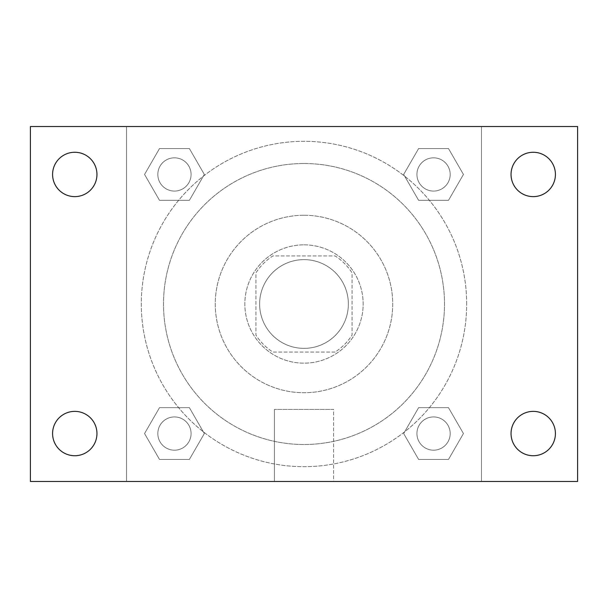 <?xml version="1.0" encoding="UTF-8"?>
<svg xmlns="http://www.w3.org/2000/svg" width="608" height="608" viewBox="0 0 608 608"><rect width="100%" height="100%" fill="white"/><g stroke="black" fill="none" stroke-linecap="round" stroke-linejoin="round"><path stroke-width="0.46" stroke-dasharray="3.04 2.28" d="M348.369 304A44.369 44.369 0 0 0 281.816 265.574A44.369 44.369 0 0 0 281.816 342.426A44.369 44.369 0 0 0 348.369 304A44.369 44.369 0 0 0 281.816 265.574A44.369 44.369 0 0 0 281.816 342.426A44.369 44.369 0 0 0 348.369 304M335.13 352.062L272.87 352.062A57.266 57.266 0 0 1 255.938 335.13L255.938 272.87A57.266 57.266 0 0 1 272.87 255.938L335.13 255.938A57.266 57.266 0 0 1 352.062 272.87L352.062 335.13A57.266 57.266 0 0 1 335.13 352.062L272.87 352.062A57.266 57.266 0 0 1 255.938 335.13L255.938 272.87A57.266 57.266 0 0 1 272.87 255.938L335.13 255.938A57.266 57.266 0 0 1 352.062 272.87L352.062 335.13A57.266 57.266 0 0 1 335.13 352.062M304 244.842A59.158 59.158 0 0 1 355.232 333.579A59.158 59.158 0 0 1 252.768 333.579A59.158 59.158 0 0 1 304 244.842A59.158 59.158 0 0 0 244.842 304A59.158 59.158 0 0 0 304 363.158A59.158 59.158 0 0 0 363.158 304A59.158 59.158 0 0 0 304 244.842M304 215.262A88.738 88.738 0 0 1 380.844 348.369A88.738 88.738 0 0 1 227.156 348.369A88.738 88.738 0 0 1 304 215.262A88.738 88.738 0 0 1 380.844 348.369A88.738 88.738 0 0 1 227.156 348.369A88.738 88.738 0 0 1 304 215.262M304 163.506A140.494 140.494 0 0 1 425.676 374.247A140.494 140.494 0 0 1 182.324 374.247A140.494 140.494 0 0 1 304 163.506A140.494 140.494 0 0 0 163.506 304A140.494 140.494 0 0 0 304 444.494A140.494 140.494 0 0 0 444.494 304A140.494 140.494 0 0 0 304 163.506M144.56 174.45L159.501 148.565L189.392 148.565L204.334 174.45L189.392 200.328L159.501 200.328L144.56 174.45L159.501 148.565L189.392 148.565L204.334 174.45L189.392 200.328L159.501 200.328L144.56 174.45L159.501 148.565L189.392 148.565L204.334 174.45L189.392 200.328L159.501 200.328L144.56 174.45M144.56 433.55L159.501 407.672L189.392 407.672L204.334 433.55L189.392 459.435L159.501 459.435L144.56 433.55L159.501 407.672L189.392 407.672L204.334 433.55L189.392 459.435L159.501 459.435L144.56 433.55L159.501 407.672L189.392 407.672L204.334 433.55L189.392 459.435L159.501 459.435L144.56 433.55M126.532 481.468L126.532 126.532L481.468 126.532L481.468 481.468L126.532 481.468L126.532 126.532L481.468 126.532L481.468 481.468L126.532 481.468L126.532 126.532L481.468 126.532L481.468 481.468L30.4 481.468L30.4 126.532L126.532 126.532L126.532 481.468M403.666 174.45L418.608 148.565L448.499 148.565L463.44 174.45L448.499 200.328L418.608 200.328L403.666 174.45L418.608 148.565L448.499 148.565L463.44 174.45L448.499 200.328L418.608 200.328L403.666 174.45L418.608 148.565L448.499 148.565L463.44 174.45L448.499 200.328L418.608 200.328L403.666 174.45M403.666 433.55L418.608 407.672L448.499 407.672L463.44 433.55L448.499 459.435L418.608 459.435L403.666 433.55L418.608 407.672L448.499 407.672L463.44 433.55L448.499 459.435L418.608 459.435L403.666 433.55L418.608 407.672L448.499 407.672L463.44 433.55L448.499 459.435L418.608 459.435L403.666 433.55M316.943 126.532L291.057 126.54L316.943 126.532M466.678 304A162.678 162.678 0 0 0 222.657 163.111A162.678 162.678 0 0 0 222.657 444.889A162.678 162.678 0 0 0 466.678 304A162.678 162.678 0 0 0 222.657 163.111A162.678 162.678 0 0 0 222.657 444.889A162.678 162.678 0 0 0 466.678 304M191.072 433.55A16.621 16.621 0 0 0 166.136 419.155A16.621 16.621 0 0 0 166.136 447.952A16.621 16.621 0 0 0 191.072 433.55A16.621 16.621 0 0 0 166.136 419.155A16.621 16.621 0 0 0 166.136 447.952A16.621 16.621 0 0 0 191.072 433.55A16.621 16.621 0 0 0 166.136 419.155A16.621 16.621 0 0 0 166.136 447.952A16.621 16.621 0 0 0 191.072 433.55A16.621 16.621 0 0 0 166.136 419.155A16.621 16.621 0 0 0 166.136 447.952A16.621 16.621 0 0 0 191.072 433.55M191.072 174.45A16.621 16.621 0 0 0 166.136 160.048A16.621 16.621 0 0 0 166.136 188.845A16.621 16.621 0 0 0 191.072 174.45A16.621 16.621 0 0 0 166.136 160.048A16.621 16.621 0 0 0 166.136 188.845A16.621 16.621 0 0 0 191.072 174.45A16.621 16.621 0 0 0 166.136 160.048A16.621 16.621 0 0 0 166.136 188.845A16.621 16.621 0 0 0 191.072 174.45A16.621 16.621 0 0 0 166.136 160.048A16.621 16.621 0 0 0 166.136 188.845A16.621 16.621 0 0 0 191.072 174.45M450.178 174.45A16.621 16.621 0 0 0 425.243 160.048A16.621 16.621 0 0 0 425.243 188.845A16.621 16.621 0 0 0 450.178 174.45A16.621 16.621 0 0 0 425.243 160.048A16.621 16.621 0 0 0 425.243 188.845A16.621 16.621 0 0 0 450.178 174.45A16.621 16.621 0 0 0 425.243 160.048A16.621 16.621 0 0 0 425.243 188.845A16.621 16.621 0 0 0 450.178 174.45A16.621 16.621 0 0 0 425.243 160.048A16.621 16.621 0 0 0 425.243 188.845A16.621 16.621 0 0 0 450.178 174.45M416.928 433.55A16.621 16.621 0 0 1 441.864 419.155A16.621 16.621 0 0 1 441.864 447.952A16.621 16.621 0 0 1 416.928 433.55A16.621 16.621 0 0 1 441.864 419.155A16.621 16.621 0 0 1 441.864 447.952A16.621 16.621 0 0 1 416.928 433.55M333.579 481.468L274.421 481.468L333.579 481.468L274.421 481.468L333.579 481.468L333.579 409.42L274.421 409.42L333.579 409.42L274.421 409.42L333.579 409.42L333.579 481.468M126.532 304L126.532 291.057L126.54 304M481.468 304L481.468 291.057L481.46 304M481.468 126.532L577.6 126.532L577.6 481.468L481.468 481.468L481.468 126.532M74.769 196.627A22.184 22.184 0 0 0 93.982 163.354A22.184 22.184 0 0 0 55.556 163.354A22.184 22.184 0 0 0 74.769 196.627M74.769 455.734A22.184 22.184 0 0 0 93.982 422.461A22.184 22.184 0 0 0 55.556 422.461A22.184 22.184 0 0 0 74.769 455.734M533.231 196.627A22.184 22.184 0 0 0 552.444 163.354A22.184 22.184 0 0 0 514.018 163.354A22.184 22.184 0 0 0 533.231 196.627M533.231 455.734A22.184 22.184 0 0 0 552.444 422.461A22.184 22.184 0 0 0 514.018 422.461A22.184 22.184 0 0 0 533.231 455.734M450.178 433.55A16.621 16.621 0 0 0 425.243 419.155A16.621 16.621 0 0 0 425.243 447.952A16.621 16.621 0 0 0 450.178 433.55A16.621 16.621 0 0 0 425.243 419.155A16.621 16.621 0 0 0 425.243 447.952A16.621 16.621 0 0 0 450.178 433.55M274.421 409.42L274.421 481.468L274.421 409.42"/><path stroke-width="0.91" d="M30.4 126.532L577.6 126.532L577.6 481.468L30.4 481.468L30.4 126.532M74.769 411.373A22.184 22.184 0 0 1 96.953 433.55A22.184 22.184 0 0 1 74.769 455.734A22.184 22.184 0 0 1 52.584 433.55A22.184 22.184 0 0 1 74.769 411.373M533.231 411.373A22.184 22.184 0 0 1 555.416 433.55A22.184 22.184 0 0 1 533.231 455.734A22.184 22.184 0 0 1 511.047 433.55A22.184 22.184 0 0 1 533.231 411.373M533.231 152.266A22.184 22.184 0 0 1 555.416 174.45A22.184 22.184 0 0 1 533.231 196.627A22.184 22.184 0 0 1 511.047 174.45A22.184 22.184 0 0 1 533.231 152.266M74.769 152.266A22.184 22.184 0 0 1 96.953 174.45A22.184 22.184 0 0 1 74.769 196.627A22.184 22.184 0 0 1 52.584 174.45A22.184 22.184 0 0 1 74.769 152.266"/></g></svg>
